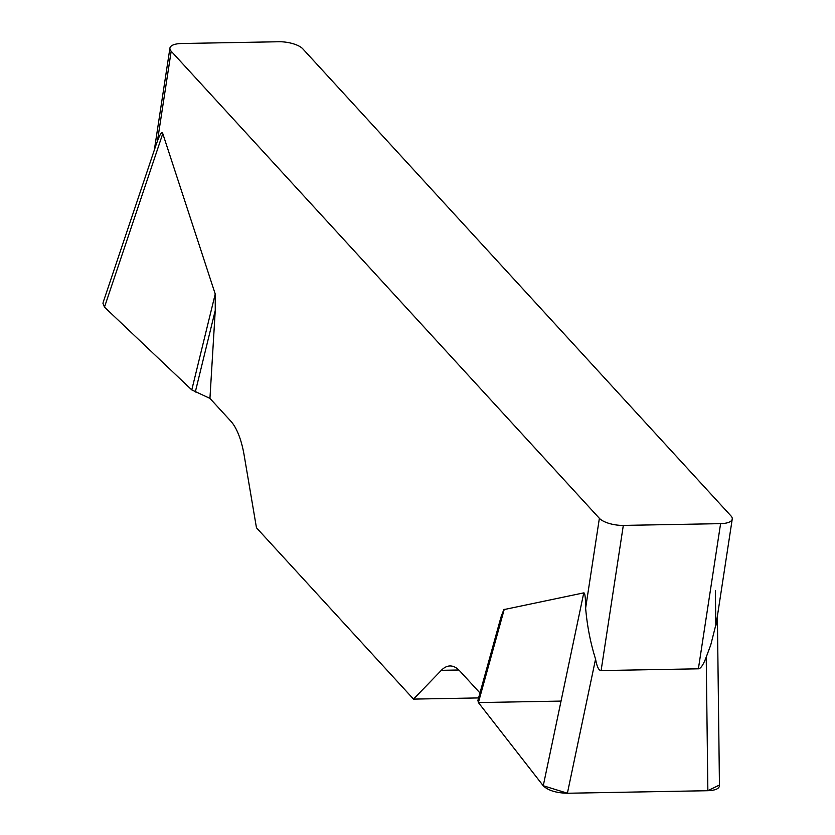 <?xml version="1.0" encoding="UTF-8"?>
<svg xmlns="http://www.w3.org/2000/svg" width="835" height="835" viewBox="0 0 835 835"><rect width="100%" height="100%" fill="white"/><g stroke="black" fill="none" stroke-linecap="round" stroke-linejoin="round"><path stroke-width="1.25" d="M154.329 150.049L169.933 48.086A18.641 6.92 8.7 0 1 181.581 43.514L278.859 41.75A18.641 6.92 8.7 0 1 302.802 48.837L730.99 515.936A18.641 6.92 8.7 0 1 732.243 519.067L715.992 625.279M169.933 48.086A18.641 6.92 8.7 0 0 171.185 51.217L157.45 141.031C160.195 133.757 161.969 131.283 162.783 133.61L215.232 294.003L215.263 310.37L209.94 398.399L191.779 389.914L104.479 307.113L102.893 303.126M479.958 692.956L459.876 671.048A62.134 24.205 -91 0 0 450.023 665.954A62.134 24.205 -91 0 0 441.339 670.328L413.502 699.104L256.47 527.793L244.144 455.2A62.134 24.205 -91 0 0 230.721 421.07L209.94 398.399M719.457 785.756C719.102 788.762 715.23 790.411 707.861 790.703L567.393 793.25C556.12 792.947 548.073 790.453 543.251 785.777L478.392 702.579L477.912 700.377L501.261 616.23L503.849 609.623L583.769 592.871C584.959 592.714 585.575 597.808 585.627 608.141L599.373 518.326A18.641 6.92 8.7 0 0 623.317 525.403L601.106 670.578L698.384 668.814C700.711 668.72 703.321 664.817 706.222 657.103L710.731 645.017L715.752 625.196M171.185 51.217L599.373 518.326M157.45 141.031L156.385 144.037M698.384 668.814L720.595 523.649L623.317 525.403M601.106 670.578C598.789 670.557 596.941 666.737 595.564 659.107C590.481 642.981 587.172 625.989 585.627 608.141M720.595 523.649A18.641 6.92 8.7 0 0 732.243 519.067M413.502 699.104L478.57 697.924M500.259 619.737L477.912 700.377M478.392 702.579L504.256 609.299M195.286 392.064L215.263 310.37M191.779 389.914L215.232 294.003M561.036 701.087L478.392 702.579L543.22 785.735L567.529 793.25L707.725 790.714L719.446 785.015M458.864 670.004L441.339 670.328M543.251 785.777L583.769 592.871M715.386 590.481L715.804 624.893M595.564 659.107L567.393 793.25M707.861 790.703L706.222 657.103M162.783 133.61L104.479 307.113M719.446 785.057L717.38 616.23M103.143 302.374L156.458 143.714"/></g></svg>
